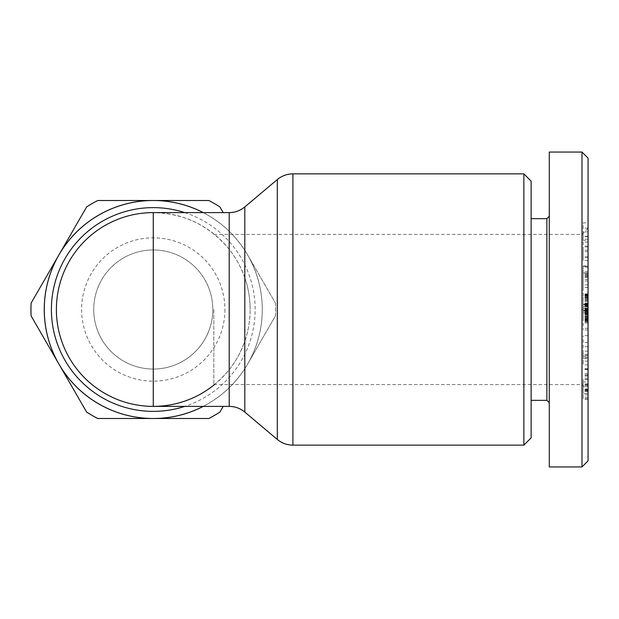 <?xml version="1.0" encoding="UTF-8"?>
<svg xmlns="http://www.w3.org/2000/svg" width="619" height="619" viewBox="0 0 619 619"><rect width="100%" height="100%" fill="white"/><g stroke="black" fill="none" stroke-linecap="round" stroke-linejoin="round"><path stroke-width="0.46" stroke-dasharray="3.1 2.32" d="M244.807 206.916L244.807 277.753C240.806 266.688 235.607 257.21 229.208 249.325C209.462 225.571 184.153 213.331 153.272 212.611M244.807 277.753C248.265 287.526 250.045 298.103 250.153 309.5A96.889 96.889 0 0 0 153.272 212.611A96.889 96.889 0 0 0 56.383 309.5M214.499 384.585A96.889 96.889 0 0 0 250.153 309.5C250.045 320.897 248.265 331.474 244.807 341.247L244.807 412.084M153.272 406.389C184.153 405.669 209.462 393.429 229.208 369.675C235.63 361.713 240.83 352.234 244.807 341.247M203.264 406.389A109.029 109.029 0 0 0 246.416 366.154L248.908 361.844A109.029 109.029 0 0 0 248.908 257.156L246.416 252.846A109.029 109.029 0 0 0 203.264 212.611M155.764 200.502L153.272 200.502L155.764 200.502M203.202 212.611A108.998 108.998 0 0 1 247.662 255.005L246.416 252.846M223.188 212.611L219.907 206.924A122.322 122.322 0 0 0 208.781 200.502L153.272 200.502A108.998 108.998 0 0 1 247.662 255.005L275.424 303.078L247.662 255.005A108.998 108.998 0 0 1 153.272 418.498A108.998 108.998 0 0 1 58.875 255.005A108.998 108.998 0 0 1 153.272 200.502L97.756 200.502A122.322 122.322 0 0 0 86.629 206.924L31.12 303.078A122.322 122.322 0 0 0 31.12 315.922L86.629 412.076A122.322 122.322 0 0 0 97.756 418.498L208.781 418.498A122.322 122.322 0 0 0 219.907 412.076L223.188 406.389M275.424 303.078A122.322 122.322 0 0 1 275.587 309.5A122.322 122.322 0 0 0 275.424 303.078M248.908 257.156L247.662 255.005A108.998 108.998 0 0 1 203.202 406.389M224.929 309.5A71.657 71.657 0 0 1 153.272 381.157A71.657 71.657 0 0 1 81.607 309.5A71.657 71.657 0 0 1 153.272 237.843A71.657 71.657 0 0 1 224.929 309.5M57.629 257.156L60.12 252.846L57.629 257.156M93.724 309.5A59.548 59.548 0 0 0 153.272 369.048A59.548 59.548 0 0 0 212.82 309.5A59.548 59.548 0 0 1 153.272 369.048A59.548 59.548 0 0 1 93.724 309.5A59.548 59.548 0 0 1 153.272 249.952A59.548 59.548 0 0 1 212.82 309.5A59.548 59.548 0 0 0 153.272 249.952A59.548 59.548 0 0 0 93.724 309.5M275.424 315.922A122.322 122.322 0 0 0 275.587 309.5A122.322 122.322 0 0 1 275.424 315.922L247.662 363.995L275.424 315.922M60.12 366.154L58.875 363.995L60.12 366.154M155.764 418.498L153.272 418.498L155.764 418.498M150.781 200.502L153.272 200.502L150.781 200.502M246.416 366.154L248.908 361.844M523.86 445.138L523.86 173.862M531.125 181.127L531.125 437.873M531.125 309.5L531.125 400.331L531.125 309.5M546.871 400.331L546.871 218.669M549.293 309.5L549.293 402.752L549.293 309.5M549.293 466.943L549.293 152.057M581.992 466.943L581.992 152.057M588.05 460.884L588.05 158.116M588.05 319.636L588.05 293.878L588.05 320.944L588.05 303.372L588.05 319.636L583.206 319.636L583.206 303.372L583.206 320.944L583.206 293.878L583.206 319.636M588.05 222.879L588.05 256.955L588.05 222.879L583.206 222.879L583.206 256.955L583.206 222.879M588.05 311.001L588.05 329.912L588.05 304.324L588.05 311.001L583.206 311.001L583.206 304.324L583.206 329.912L583.206 311.001M588.05 381.962L588.05 399.325L588.05 379.447L588.05 393.514L588.05 381.962L583.206 381.962L583.206 393.514L583.206 379.447L583.206 399.325L583.206 381.962M588.05 266.232L583.206 266.232L588.05 266.332L588.05 294.443L588.05 266.309L583.206 266.309L583.206 294.443L583.206 267.191L583.206 287.479L583.206 272.847L588.05 272.847M588.05 257.272L588.05 246.966L588.05 260.545L588.05 257.272L583.206 257.272L583.206 260.545L583.206 246.966L583.206 257.272M588.05 358.231L588.05 335.653L588.05 364.846L588.05 358.231L583.206 358.231L583.206 364.846L583.206 335.653L583.206 358.231M581.992 309.5L581.992 384.561L581.992 309.5L581.992 384.561L581.992 309.5L588.05 309.5L588.05 390.643L588.05 228.357L588.05 309.5L588.05 308.308L583.206 308.285L583.206 314.119L583.206 303.697L583.206 308.308L588.05 308.308L588.05 303.697L588.05 314.119L588.05 309.515L583.206 309.515M588.05 284.895L583.206 284.895M588.05 287.425L583.206 287.425M588.05 277.467L583.206 277.467M588.05 275.873L583.206 275.873M583.206 265.969L588.05 265.969M588.05 376.19L583.206 376.19M588.05 397.197L583.206 397.197M588.05 390.914L583.206 390.914M588.05 379.664L583.206 379.664M588.05 393.514L583.206 393.514L588.05 393.514M588.05 321.501L583.206 321.501M213.826 309.5L213.826 384.585L213.826 309.5M588.05 320.077L583.206 320.077M588.05 318.545L583.206 318.545M588.05 317.284L583.206 317.284M588.05 315.868L583.206 315.868M588.05 314.336L583.206 314.336M588.05 312.68L583.206 312.68L588.05 312.68M588.05 310.916L583.206 310.916L588.05 310.916M588.05 310.165L583.206 310.165M588.05 308.401L583.206 308.401M588.05 306.815L583.206 306.815M588.05 306.188L583.206 306.188M588.05 304.772L583.206 304.772M588.05 303.372L583.206 303.372M588.05 303.418L583.206 303.418M588.05 303.65L583.206 303.65M588.05 303.952L583.206 303.952M588.05 304.331L583.206 304.331L588.05 304.324M588.05 304.749L583.206 304.749M588.05 305.422L583.206 305.422M588.05 306.699L583.206 306.699L588.05 306.699M588.05 308.912L583.206 308.912M588.05 310.421L583.206 310.421L588.05 310.421M588.05 311.055L583.206 311.055M588.05 311.636L583.206 311.636M588.05 320.944L583.206 320.944M588.05 320.356L583.206 320.356M588.05 319.566L583.206 319.566M588.05 318.592L583.206 318.592M588.05 317.709L583.206 317.709M588.05 316.332L583.206 316.332M588.05 314.731L583.206 314.731M588.05 313.818L583.206 313.818M588.05 312.239L583.206 312.239M588.05 308.378L583.206 308.378M588.05 306.676L583.206 306.676M588.05 304.865L583.206 304.865L588.05 304.842M588.05 303.186L583.206 303.186M588.05 301.631L583.206 301.631M588.05 300.207L583.206 300.207M588.05 298.907L583.206 298.907M588.05 297.724L583.206 297.724M588.05 297.507L583.206 297.507M588.05 296.671L583.206 296.671M588.05 295.928L583.206 295.928M588.05 295.302L583.206 295.302M588.05 294.791L583.206 294.791M588.05 294.396L583.206 294.396M588.05 294.11L583.206 294.11M588.05 293.948L583.206 293.948M588.05 293.878L583.206 293.878M588.05 293.924L583.206 293.924M588.05 294.064L583.206 294.064M588.05 294.319L583.206 294.319M588.05 294.698L583.206 294.698M588.05 295.162L583.206 295.162M588.05 295.72L583.206 295.72M588.05 295.998L583.206 295.998M588.05 296.927L583.206 296.927M588.05 298.025L583.206 298.025M588.05 299.256L583.206 299.256M588.05 300.602L583.206 300.602M588.05 301.677L583.206 301.677M588.05 303.163L583.206 303.163M588.05 308.703L583.206 308.703M588.05 308.958L583.206 308.958M588.05 314.29L583.206 314.29M588.05 315.729L583.206 315.729M588.05 316.518L583.206 316.518M588.05 317.895L583.206 317.895M588.05 319.079L583.206 319.079M588.05 311.187L583.206 311.187M588.05 312.61L583.206 312.61M588.05 312.796L583.206 312.796M588.05 313.609L583.206 313.609M588.05 314.05L583.206 314.05M588.05 314.119L583.206 314.119M588.05 313.91L583.206 313.91M588.05 313.33L583.206 313.33M588.05 312.75L583.206 312.75M588.05 311.372L583.206 311.372M588.05 309.794L583.206 309.794M588.05 308.03L583.206 308.03M588.05 306.444L583.206 306.444M588.05 305.074L583.206 305.074M588.05 304.494L583.206 304.494M588.05 303.906L583.206 303.906M588.05 303.697L583.206 303.697M588.05 303.767L583.206 303.767M588.05 304.208L583.206 304.208M588.05 305.028L583.206 305.028M588.05 305.213L583.206 305.213M588.05 306.629L583.206 306.629M588.05 236.628L583.206 236.628M588.05 228.156L583.206 228.156M588.05 256.955L583.206 256.955M588.05 251.593L583.206 251.593M588.05 246.076L583.206 246.076M588.05 239.22L583.206 239.22M588.05 242.068L583.206 242.068M583.206 240.404L583.206 231.893L583.206 240.404L588.05 240.404L588.05 231.893L588.05 240.404M588.05 231.893L583.206 231.893M588.05 236.288L583.206 236.288M588.05 322.801L583.206 322.801M588.05 305.948L583.206 305.948M588.05 312.471L583.206 312.471M588.05 311.458L583.206 311.458M588.05 322.971L583.206 322.971M588.05 329.912L583.206 329.912M588.05 328.287L583.206 328.287M588.05 321.764L583.206 321.764M588.05 375.191L583.206 375.191M588.05 384.817L583.206 384.817M588.05 379.447L583.206 379.447M588.05 394.821L583.206 394.821M588.05 384.647L583.206 384.647M588.05 389.792L583.206 389.792M588.05 369.605L583.206 369.605M588.05 369.272L583.206 369.272M588.05 373.52L583.206 373.52M588.05 274.944L583.206 274.944M588.05 275.981L583.206 275.981M588.05 271.462L583.206 271.462M588.05 267.191L583.206 267.191M588.05 279.494L583.206 279.494M588.05 281.011L583.206 281.011M588.05 274.797L583.206 274.797M583.206 272.847L583.206 266.232M588.05 272.994L583.206 272.994L588.05 272.987M588.05 246.966L583.206 246.966M588.05 260.545L583.206 260.545M588.05 250.238L583.206 250.238M588.05 335.653L583.206 335.653M588.05 364.846L583.206 364.846M588.05 361.109L583.206 361.109M588.05 354.393L583.206 354.393M588.05 355.329L583.206 355.329M588.05 346.741L583.206 346.741M588.05 342.469L583.206 342.469M583.206 356.281L583.206 351.128L583.206 356.281L588.05 356.281L588.05 351.128L588.05 356.281M588.05 357.72L583.206 357.72M588.05 351.128L583.206 351.128M229.208 406.389L229.208 369.675M277.304 439.451L277.304 179.549M184.748 212.611A101.872 101.872 0 0 1 184.748 406.389M229.208 249.325L229.208 212.611M292.911 173.862L292.911 445.138M588.05 273.985L583.206 273.985M588.05 390.264L583.206 390.264M588.05 385.521L583.206 385.521M588.05 398.489L583.206 398.489M588.05 391.425L583.206 391.425M588.05 386.682L583.206 386.682M588.05 378.209L583.206 378.209M588.05 375.106L583.206 375.106M588.05 383.865L583.206 383.865M588.05 389.173L583.206 389.173M588.05 276.801L583.206 276.801M588.05 399.325L583.206 399.325M213.826 384.585L581.992 384.585L588.05 390.643M213.826 234.415L581.992 234.415L588.05 228.357M588.05 374.921L583.206 374.921M588.05 368.568L583.206 368.568M588.05 294.443L583.206 294.443M588.05 287.479L583.206 287.479"/><path stroke-width="0.93" d="M153.272 212.611L229.208 212.611L229.208 406.389L153.272 406.389A96.889 96.889 0 0 1 56.383 309.5A96.889 96.889 0 0 0 153.272 406.389L153.272 212.611A96.889 96.889 0 0 0 111.706 397.019A96.889 96.889 0 0 0 214.499 384.585M203.264 212.611A109.029 109.029 0 0 0 155.764 200.502L150.781 200.502A109.029 109.029 0 0 0 60.12 252.846L57.629 257.156A109.029 109.029 0 0 0 57.629 361.844L60.12 366.154A109.029 109.029 0 0 0 150.781 418.498L155.764 418.498A109.029 109.029 0 0 0 203.264 406.389M203.202 406.389A108.998 108.998 0 0 1 58.875 255.005A108.998 108.998 0 0 1 203.202 212.611M223.188 212.611L219.907 206.924A122.322 122.322 0 0 0 208.781 200.502L155.764 200.502M57.629 257.156L31.12 303.078A122.322 122.322 0 0 0 31.12 315.922L57.629 361.844M150.781 418.498L97.756 418.498A122.322 122.322 0 0 1 86.629 412.076L60.12 366.154M223.188 406.389L219.907 412.076A122.322 122.322 0 0 1 208.781 418.498L155.764 418.498M150.781 200.502L97.756 200.502A122.322 122.322 0 0 0 86.629 206.924L60.12 252.846M523.86 309.5L523.86 445.138L292.911 445.138L292.911 173.862L523.86 173.862L523.86 309.5M523.86 445.138L531.125 437.873L531.125 181.127L523.86 173.862M531.125 218.669L546.871 218.669L546.871 400.331L549.293 402.752M549.293 152.057L549.293 466.943L581.992 466.943L588.05 460.884L588.05 158.116L581.992 152.057L549.293 152.057M581.992 152.057L581.992 466.943M244.807 412.084L244.807 206.916L277.304 179.549L277.304 439.451L244.807 412.084C240.195 408.323 234.996 406.42 229.208 406.389M184.748 406.389A101.872 101.872 0 0 1 51.4 309.5A101.872 101.872 0 0 1 184.748 212.611M277.304 179.549C281.838 175.819 287.038 173.924 292.911 173.862M244.807 206.916C240.195 210.677 234.996 212.58 229.208 212.611M292.911 445.138C287.038 445.076 281.838 443.181 277.304 439.451M531.125 400.331L546.871 400.331M546.871 218.669L549.293 216.248"/></g></svg>
